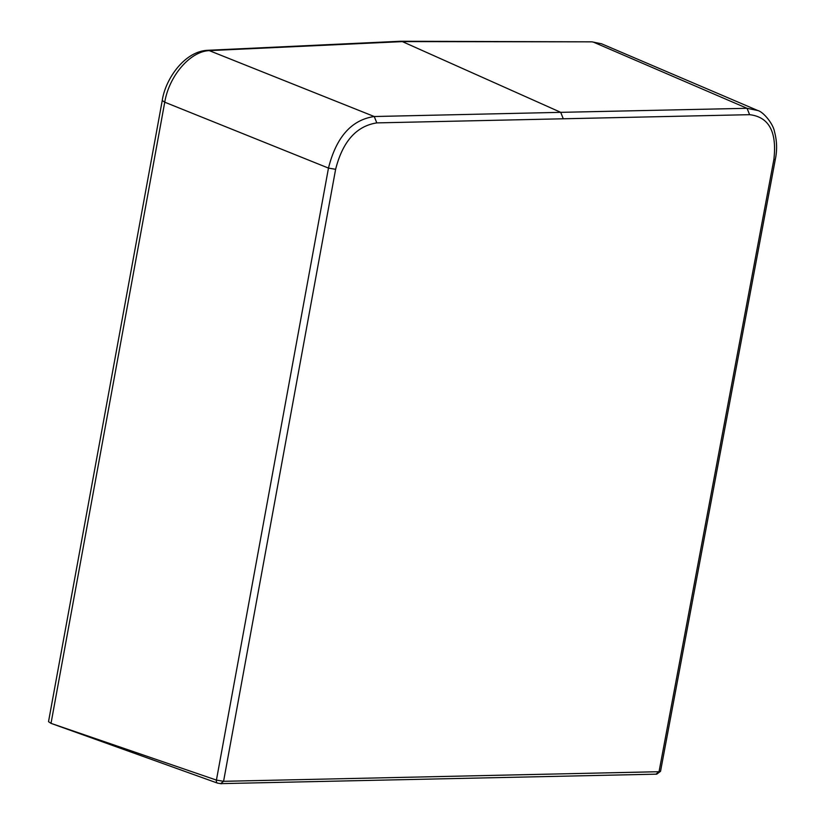 <?xml version="1.0" encoding="UTF-8"?>
<svg xmlns="http://www.w3.org/2000/svg" width="825" height="825" viewBox="0 0 825 825"><rect width="100%" height="100%" fill="white"/><g stroke="black" fill="none" stroke-linecap="round" stroke-linejoin="round"><path stroke-width="1.24" d="M659.041 771.715L660.536 771.303L656.772 774.149L220.677 783.637L223.575 781.306L335.62 169.311C342.653 141.529 356.379 126.06 376.808 122.894L749.605 114.675C769.024 116.964 777.109 131.959 773.85 159.658L659.041 771.705L656.123 774.036M221.358 783.75L217.501 783.111L51.016 723.36L164.742 102.197C169.146 75.756 190.204 51.356 209.261 50.624L207.312 50.315C184.057 51.624 165.268 79.489 162.247 100.506L48.52 721.658L51.016 723.36L216.428 780.099L223.575 781.316L659.041 771.705M162.247 100.506L164.742 102.197L328.474 168.094C336.26 137.063 351.512 119.872 374.241 116.521L376.808 122.894M560.732 112.344L747.048 108.302L593.443 42.147L601.507 43.766L591.917 41.838L402.373 41.611L209.261 50.624L374.241 116.521L560.732 112.344L563.227 118.687M749.605 114.675L747.048 108.302L757.814 110.529C763.166 111.777 773.128 123.554 774.5 131.711C776.975 140.858 777.253 150.037 775.345 159.246L773.85 159.658M218.037 783.193A3.31 2.093 -70.4 0 1 217.47 783.1A3.31 2.093 -70.4 0 1 216.428 780.099L328.474 168.094L335.62 169.311M402.373 41.611L560.567 112.262M660.536 771.303L775.345 159.246M207.312 50.315L400.507 41.25L591.917 41.838M757.814 110.529L601.507 43.766"/></g></svg>

